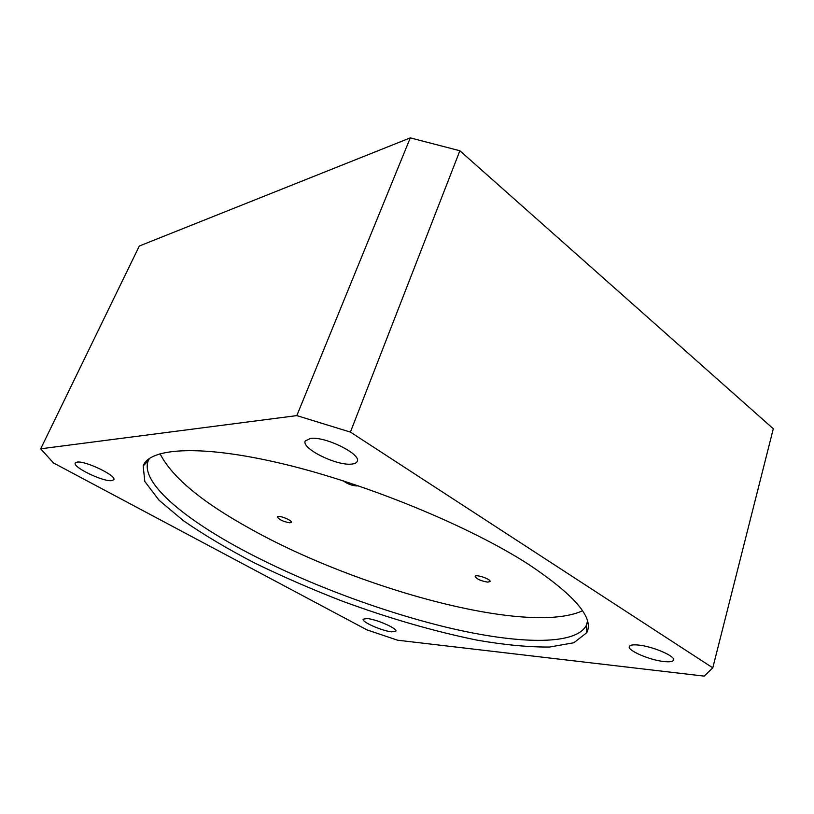 <?xml version="1.0" encoding="UTF-8"?>
<svg xmlns="http://www.w3.org/2000/svg" width="814" height="814" viewBox="0 0 814 814"><rect width="100%" height="100%" fill="white"/><g stroke="black" fill="none" stroke-linecap="round" stroke-linejoin="round"><path stroke-width="1.22" d="M582.509 610.785C527.859 635.917 356.379 588.441 249.735 528.459C201.821 501.984 171.917 477.065 160.012 453.693M487.739 582.132C480.769 580.931 476.566 579.019 475.152 576.393C475.712 573.901 491.341 579.303 490.018 581.542L487.739 582.132M289.947 522.842C283.323 521.693 279.131 519.698 277.391 516.87C278.012 514.601 292.633 520.39 291.31 522.374L289.947 522.842M358.15 485.755L356.959 485.958C352.014 485.653 347.466 483.954 343.325 480.86M587.484 621.316L586.243 625.528C575.213 646.102 516.107 643.803 448.076 627.655C379.385 611.161 302.096 581.868 241.259 549.196C182.56 517.602 140.11 481.959 148.189 460.877L149.471 458.404M528.215 564.133C469.424 526.241 367.043 483.994 284.167 464.143C201.089 444.169 149.573 447.771 143.152 465.934L144.841 481.501L159.045 500.234L183.506 520.767C204.039 534.951 227.696 549.002 254.456 562.922C282.417 576.516 311.681 589.255 342.256 601.129C389.184 618.386 434.198 631.41 477.33 640.201C504.67 644.922 528.744 647.201 549.572 647.028L573.85 642.755L586.772 632.682C594.291 618.019 574.776 595.166 528.215 564.133M459.879 150.753L773.3 428.764L712.789 667.846L704.222 676.129L397.588 640.211L366.87 629.843L53.5 462.973L40.7 448.799L139.316 246.021L410.287 137.871L296.815 415.608L350.407 432.092L459.879 150.753L410.287 137.871M712.789 667.846L350.407 432.092M296.815 415.608L40.7 448.799M638.023 645.024C652.167 646.123 675.895 656.267 673.504 660.144C672.781 661.65 669.698 662.128 664.255 661.579C649.938 660.246 627.095 650.417 629.303 646.499C629.955 645.054 632.865 644.566 638.023 645.024M77.198 462.098C85.643 460.673 117.114 475.946 113.757 479.741L111.579 480.657C102.839 481.786 72.212 466.971 75.264 462.983L77.198 462.098M367.063 618.538C376.414 619.2 397.832 628.662 395.818 631.196L391.697 631.837C382.193 631.023 361.324 621.804 363.186 619.2L367.063 618.538M310.541 438.41C325.356 436.151 362.067 454.507 357.153 461.528C356.43 463.024 354.477 463.888 351.292 464.122C336.08 465.812 300.793 448.168 305.301 440.923L310.541 438.41M146.164 462.901L147.833 459.645M148.189 460.877L143.152 465.934M586.243 625.528L586.772 632.682M586.701 624.46L587.555 621.56M148.667 459.818L149.216 458.577"/></g></svg>
